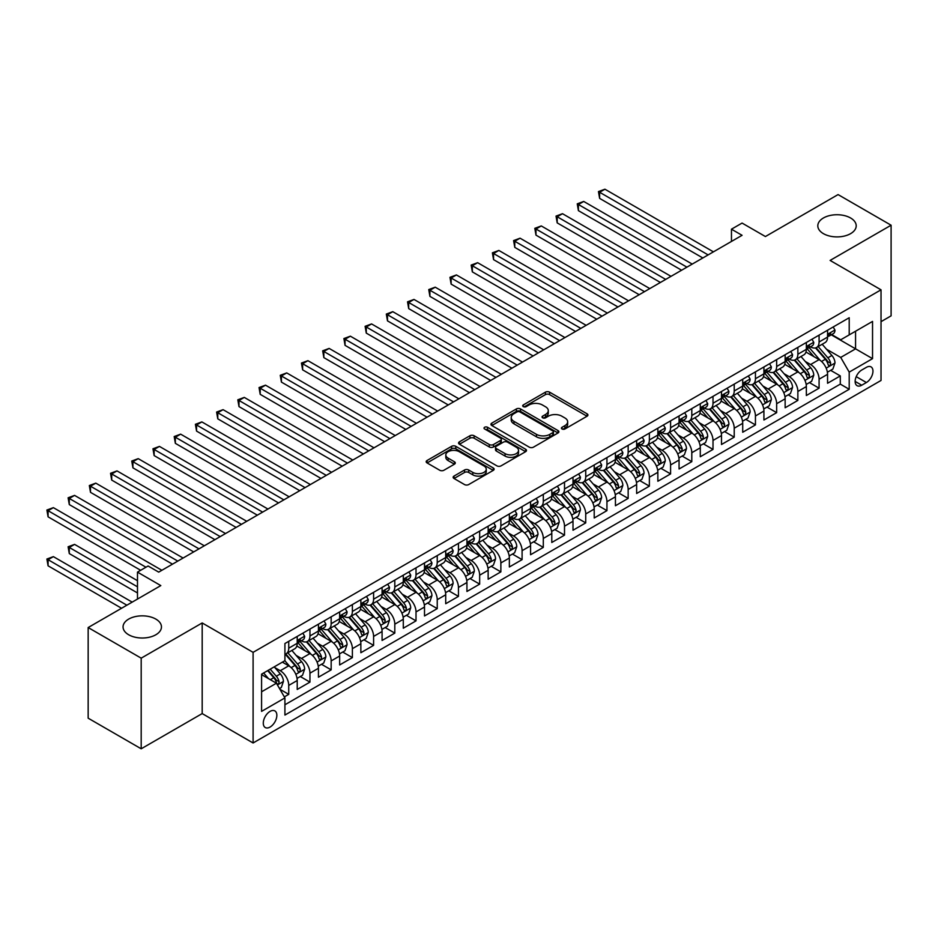 <?xml version="1.0" encoding="UTF-8"?>
<svg xmlns="http://www.w3.org/2000/svg" width="938" height="938" viewBox="0 0 938 938"><rect width="100%" height="100%" fill="white"/><g stroke="black" fill="none" stroke-linecap="round" stroke-linejoin="round"><path stroke-width="1.41" d="M562.026 428.983A2.064 1.196 0 0 0 564.946 428.983L587.071 416.214A2.943 1.7 0 0 0 587.927 415.006A2.943 1.7 0 0 0 587.071 413.81L549.586 392.166A2.943 1.7 0 0 0 545.424 392.166L523.298 404.946A2.064 1.196 0 0 0 522.701 405.779A2.064 1.196 0 0 0 523.298 406.623A2.064 1.196 0 0 0 526.218 406.623L529.079 404.97A9.427 5.44 0 0 1 542.399 404.97L545.529 406.775A9.427 5.44 0 0 1 548.284 410.621A9.427 5.44 0 0 1 545.529 414.467L542.668 416.12A2.064 1.196 0 0 0 542.058 416.964A2.064 1.196 0 0 0 542.668 417.809A2.064 1.196 0 0 0 545.576 417.809L548.437 416.155A9.427 5.44 0 0 1 561.768 416.155L564.887 417.949A9.427 5.44 0 0 1 567.654 421.807A9.427 5.44 0 0 1 564.887 425.653L562.026 427.306A2.064 1.196 0 0 0 561.428 428.138A2.064 1.196 0 0 0 562.026 428.983L562.026 427.306M155.837 619.092A19.206 11.08 0 0 0 134.908 616.688A19.206 11.08 0 0 0 123.054 626.936A19.206 11.08 0 0 0 128.682 634.768A19.206 11.08 0 0 0 149.599 637.172A19.206 11.08 0 0 0 161.453 626.936A19.206 11.08 0 0 0 155.837 619.092M850.578 217.979A19.206 11.08 0 0 0 829.661 215.576A19.206 11.08 0 0 0 817.807 225.824A19.206 11.08 0 0 0 823.423 233.656A19.206 11.08 0 0 0 844.352 236.059A19.206 11.08 0 0 0 856.206 225.824A19.206 11.08 0 0 0 850.578 217.979M270.074 727.056A9.603 5.546 120 0 0 276.335 718.602A9.603 5.546 120 0 0 274.869 710.91A9.603 5.546 120 0 0 270.074 711.379A9.603 5.546 120 0 0 263.801 719.845A9.603 5.546 120 0 0 265.266 727.536A9.603 5.546 120 0 0 270.074 727.056M454.015 476.082A2.943 1.7 0 0 0 453.148 477.278A2.943 1.7 0 0 0 454.015 478.486L464.521 484.559A2.943 1.7 0 0 0 468.695 484.559L493.259 470.372A2.943 1.7 0 0 0 494.127 469.164A2.943 1.7 0 0 0 493.259 467.968L455.786 446.324A2.943 1.7 0 0 0 451.612 446.324L427.048 460.511A2.943 1.7 0 0 0 426.18 461.719A2.943 1.7 0 0 0 427.048 462.915L439.746 470.255A2.943 1.7 0 0 0 443.909 470.255L454.426 464.181A2.943 1.7 0 0 0 455.293 462.973A2.943 1.7 0 0 0 454.426 461.777L448.13 458.143A7.879 4.549 0 0 1 445.82 454.918A7.879 4.549 0 0 1 450.686 450.721A7.879 4.549 0 0 1 459.268 451.706L483.949 465.952A7.879 4.549 0 0 1 486.247 469.164A7.879 4.549 0 0 1 481.393 473.373A7.879 4.549 0 0 1 472.799 472.389L468.695 470.008A2.943 1.7 0 0 0 464.521 470.008L454.015 476.082L454.015 478.486M881.028 321.664L891.1 315.848L891.1 225.214L838.068 194.588L765.408 236.54L742.075 223.068L731.464 229.189L742.075 235.309L158.698 572.121L148.087 566.001L137.487 572.121L137.487 599.065M141.192 658.159L141.192 748.794L202.186 713.584L202.186 622.949L141.192 658.159L88.16 627.545L160.82 585.593L137.487 572.121M202.186 622.949L253.096 652.344L881.028 289.819L881.028 380.453L253.096 742.978L253.096 652.344M891.1 225.214L830.107 260.424L881.028 289.819M529.29 447.168A2.943 1.7 0 0 0 533.452 447.168L558.016 432.981A2.943 1.7 0 0 0 558.884 431.785A2.943 1.7 0 0 0 558.016 430.577L520.543 408.933A2.943 1.7 0 0 0 516.381 408.933L491.805 423.12A2.943 1.7 0 0 0 490.937 424.328A2.943 1.7 0 0 0 491.805 425.524L529.29 447.168M485.438 429.428A2.064 1.196 0 0 1 487.537 429.721L487.537 427.271L525.643 449.267A2.943 1.7 0 0 1 526.499 450.475A2.943 1.7 0 0 1 525.643 451.67L501.068 465.858A2.943 1.7 0 0 1 496.906 465.858L459.421 444.225L459.421 441.821A2.943 1.7 0 0 0 458.565 443.017A2.943 1.7 0 0 0 459.421 444.225M459.421 441.821L469.938 435.748A2.943 1.7 0 0 1 474.1 435.748L489.308 444.518A2.943 1.7 0 0 0 493.47 444.518L500.446 440.497A2.943 1.7 0 0 0 501.302 439.289A2.943 1.7 0 0 0 500.446 438.093L484.618 428.959A2.064 1.196 0 0 1 484.02 428.115A2.064 1.196 0 0 1 485.286 427.013A2.064 1.196 0 0 1 487.537 427.271M141.192 748.794L88.16 718.18L88.16 627.545M284.331 696.899L288.74 694.355L279.934 689.278M274.928 667.645L280.251 670.717A11.995 6.929 60 0 1 288.74 685.42L297.217 680.519L297.217 689.453L309.95 682.114L300.301 676.533M296.138 655.392L301.461 658.476A11.995 6.929 60 0 1 309.95 673.167L318.439 668.266L318.439 677.213L331.161 669.861L321.511 664.292M317.349 643.151L322.684 646.223A11.995 6.929 60 0 1 331.161 660.915L339.65 656.025L339.65 664.96L352.383 657.608L342.722 652.039M338.571 630.899L343.894 633.971A11.995 6.929 60 0 1 352.383 648.674L360.86 643.773L360.86 652.719L373.594 645.367L363.944 639.798M359.782 618.658L365.105 621.73A11.995 6.929 60 0 1 373.594 636.421L382.083 631.532L382.083 640.466L394.804 633.115L385.155 627.545M380.992 606.405L386.315 609.477A11.995 6.929 60 0 1 394.804 624.18L403.293 619.279L403.293 628.214L416.015 620.874L406.365 615.293M402.203 594.153L407.538 597.236A11.995 6.929 60 0 1 416.015 611.928L424.504 607.027L424.504 615.973L437.237 608.621L427.576 603.052M423.425 581.912L428.748 584.984A11.995 6.929 60 0 1 437.237 599.687L445.714 594.786L445.714 603.72L458.448 596.38L448.798 590.799M444.635 569.659L449.959 572.743A11.995 6.929 60 0 1 458.448 587.434L466.936 582.533L466.936 591.479L479.658 584.128L470.008 578.558M465.846 557.418L471.169 560.49A11.995 6.929 60 0 1 479.658 575.182L488.147 570.292L488.147 579.227L500.869 571.875L491.219 566.306M487.057 545.166L492.391 548.238A11.995 6.929 60 0 1 500.869 562.941L509.357 558.04L509.357 566.986L522.091 559.634L512.429 554.065M508.279 532.925L513.602 535.997A11.995 6.929 60 0 1 522.091 550.688L530.568 545.787L530.568 554.733L543.301 547.382L533.652 541.812M529.489 520.672L534.812 523.744A11.995 6.929 60 0 1 543.301 538.447L551.79 533.546L551.79 542.481L564.512 535.141L554.862 529.56M550.7 508.419L556.035 511.503A11.995 6.929 60 0 1 564.512 526.195L573.001 521.294L573.001 530.24L585.734 522.888L576.073 517.319M571.922 496.179L577.245 499.251A11.995 6.929 60 0 1 585.734 513.954L594.211 509.053L594.211 517.987L606.945 510.647L597.295 505.066M593.133 483.926L598.456 487.01A11.995 6.929 60 0 1 606.945 501.701L615.434 496.8L615.434 505.746L628.155 498.395L618.505 492.825M614.343 471.685L619.666 474.757A11.995 6.929 60 0 1 628.155 489.448L636.644 484.559L636.644 493.494L649.366 486.142L639.716 480.573M635.554 459.432L640.889 462.504A11.995 6.929 60 0 1 649.366 477.208L657.855 472.306L657.855 481.253L670.588 473.901L660.927 468.332M656.776 447.192L662.099 450.263A11.995 6.929 60 0 1 670.588 464.955L679.065 460.054L679.065 469L691.798 461.648L682.149 456.079M677.986 434.939L683.31 438.011A11.995 6.929 60 0 1 691.798 452.714L700.287 447.813L700.287 456.747L713.009 449.408L703.359 443.826M699.197 422.686L704.52 425.77A11.995 6.929 60 0 1 713.009 440.461L721.498 435.56L721.498 444.506L734.22 437.155L724.57 431.586M720.407 410.445L725.742 413.517A11.995 6.929 60 0 1 734.22 428.22L742.708 423.319L742.708 432.254L755.442 424.914L745.78 419.333M741.63 398.193L746.953 401.276A11.995 6.929 60 0 1 755.442 415.968L763.919 411.067L763.919 420.013L776.652 412.661L767.003 407.092M762.84 385.952L768.163 389.024A11.995 6.929 60 0 1 776.652 403.715L785.141 398.826L785.141 407.76L797.863 400.409L788.213 394.839M784.051 373.699L789.386 376.771A11.995 6.929 60 0 1 797.863 391.474L806.352 386.573L806.352 395.519L819.085 388.168L819.085 379.222A11.995 6.929 -120 0 0 810.596 364.53L805.273 361.458M809.424 382.598L819.085 388.168M297.217 680.519A11.995 6.929 -120 0 0 288.74 665.816L282.373 662.146M318.439 668.266A11.995 6.929 -120 0 0 309.95 653.575L296.83 646.001M339.65 656.025A11.995 6.929 -120 0 0 331.161 641.322L318.041 633.748M360.86 643.773A11.995 6.929 -120 0 0 352.383 629.081L339.263 621.507M382.083 631.532A11.995 6.929 -120 0 0 373.594 616.829L360.473 609.254M403.293 619.279A11.995 6.929 -120 0 0 394.804 604.576L381.684 597.002M424.504 607.027A11.995 6.929 -120 0 0 416.015 592.335L402.894 584.761M445.714 594.786A11.995 6.929 -120 0 0 437.237 580.083L424.117 572.508M466.936 582.533A11.995 6.929 -120 0 0 458.448 567.842L445.327 560.267M488.147 570.292A11.995 6.929 -120 0 0 479.658 555.589L466.538 548.015M509.357 558.04A11.995 6.929 -120 0 0 500.869 543.348L487.76 535.774M530.568 545.787A11.995 6.929 -120 0 0 522.091 531.096L508.971 523.521M551.79 533.546A11.995 6.929 -120 0 0 543.301 518.843L530.181 511.269M573.001 521.294A11.995 6.929 -120 0 0 564.512 506.602L551.392 499.028M594.211 509.053A11.995 6.929 -120 0 0 585.734 494.349L572.614 486.775M615.434 496.8A11.995 6.929 -120 0 0 606.945 482.109L593.824 474.534M636.644 484.559A11.995 6.929 -120 0 0 628.155 469.856L615.035 462.282M657.855 472.306A11.995 6.929 -120 0 0 649.366 457.615L636.245 450.041M679.065 460.054A11.995 6.929 -120 0 0 670.588 445.362L657.468 437.788M700.287 447.813A11.995 6.929 -120 0 0 691.798 433.11L678.678 425.535M721.498 435.56A11.995 6.929 -120 0 0 713.009 420.869L699.889 413.295M742.708 423.319A11.995 6.929 -120 0 0 734.22 408.616L721.111 401.042M763.919 411.067A11.995 6.929 -120 0 0 755.442 396.375L742.321 388.801M785.141 398.826A11.995 6.929 -120 0 0 776.652 384.123L763.532 376.548M806.352 386.573A11.995 6.929 -120 0 0 797.863 371.882L784.743 364.307M866.384 367.344L861.717 370.041A9.298 5.37 120 0 0 855.644 378.237A9.298 5.37 120 0 0 857.074 385.682A9.298 5.37 120 0 0 861.717 385.225L866.384 382.528A9.298 5.37 120 0 0 872.457 374.332A9.298 5.37 120 0 0 871.039 366.887A9.298 5.37 120 0 0 866.384 367.344M261.585 691.787L276.429 683.216L284.918 697.907L284.918 715.061L849.207 389.27L849.207 372.116L840.718 357.425L826.484 349.206M284.918 697.907L261.585 711.379L261.585 674.152L284.918 660.68L284.918 643.527L849.207 317.736L849.207 334.889L872.539 321.417L872.539 358.644L849.207 372.116M301.356 640.771L301.461 640.83A11.995 6.929 60 0 0 307.465 641.428L315.954 636.527A11.995 6.929 -120 0 0 318.439 631.04L318.439 624.18M322.566 628.519L322.684 628.589A11.995 6.929 60 0 0 328.675 629.175L337.164 624.286A11.995 6.929 -120 0 0 339.65 618.787L339.65 611.928M343.777 616.278L343.894 616.336A11.995 6.929 60 0 0 349.897 616.934L358.375 612.033A11.995 6.929 -120 0 0 360.86 606.546L360.86 599.687M364.999 604.025L365.105 604.095A11.995 6.929 60 0 0 371.108 604.682L379.597 599.781A11.995 6.929 -120 0 0 382.083 594.293L382.083 587.434M386.21 591.784L386.315 591.843A11.995 6.929 60 0 0 392.319 592.441L400.807 587.54A11.995 6.929 -120 0 0 403.293 582.041L403.293 575.182M407.42 579.532L407.538 579.59A11.995 6.929 60 0 0 413.529 580.188L422.018 575.287A11.995 6.929 -120 0 0 424.504 569.8L424.504 562.941M428.631 567.279L428.748 567.349A11.995 6.929 60 0 0 434.751 567.947L443.228 563.046A11.995 6.929 -120 0 0 445.714 557.547L445.714 550.688M449.853 555.038L449.959 555.097A11.995 6.929 60 0 0 455.962 555.695L464.451 550.794A11.995 6.929 -120 0 0 466.936 545.306L466.936 538.447M471.064 542.785L471.169 542.856A11.995 6.929 60 0 0 477.172 543.442L485.661 538.553A11.995 6.929 -120 0 0 488.147 533.054L488.147 526.195M492.274 530.545L492.391 530.603A11.995 6.929 60 0 0 498.383 531.201L506.872 526.3A11.995 6.929 -120 0 0 509.357 520.813L509.357 513.954M513.496 518.292L513.602 518.362A11.995 6.929 60 0 0 519.605 518.949L528.082 514.047A11.995 6.929 -120 0 0 530.568 508.56L530.568 501.701M534.707 506.051L534.812 506.11A11.995 6.929 60 0 0 540.816 506.708L549.305 501.807A11.995 6.929 -120 0 0 551.79 496.308L551.79 489.448M555.917 493.798L556.035 493.857A11.995 6.929 60 0 0 562.026 494.455L570.515 489.554A11.995 6.929 -120 0 0 573.001 484.067L573.001 477.208M577.128 481.546L577.245 481.616A11.995 6.929 60 0 0 583.248 482.214L591.726 477.313A11.995 6.929 -120 0 0 594.211 471.814L594.211 464.955M598.35 469.305L598.456 469.363A11.995 6.929 60 0 0 604.459 469.961L612.948 465.06A11.995 6.929 -120 0 0 615.434 459.573L615.434 452.714M619.561 457.052L619.666 457.123A11.995 6.929 60 0 0 625.669 457.709L634.158 452.82A11.995 6.929 -120 0 0 636.644 447.32L636.644 440.461M640.771 444.811L640.889 444.87A11.995 6.929 60 0 0 646.88 445.468L655.369 440.567A11.995 6.929 -120 0 0 657.855 435.068L657.855 428.22M661.982 432.559L662.099 432.629A11.995 6.929 60 0 0 668.102 433.215L676.579 428.314A11.995 6.929 -120 0 0 679.065 422.827L679.065 415.968M683.204 420.318L683.31 420.376A11.995 6.929 60 0 0 689.313 420.974L697.802 416.073A11.995 6.929 -120 0 0 700.287 410.574L700.287 403.715M704.415 408.065L704.52 408.124A11.995 6.929 60 0 0 710.523 408.722L719.012 403.821A11.995 6.929 -120 0 0 721.498 398.333L721.498 391.474M725.625 395.813L725.742 395.883A11.995 6.929 60 0 0 731.734 396.481L740.223 391.58A11.995 6.929 -120 0 0 742.708 386.081L742.708 379.222M746.847 383.572L746.953 383.63A11.995 6.929 60 0 0 752.956 384.228L761.433 379.327A11.995 6.929 -120 0 0 763.919 373.84L763.919 366.981M768.058 371.319L768.163 371.389A11.995 6.929 60 0 0 774.167 371.976L782.655 367.086A11.995 6.929 -120 0 0 785.141 361.587L785.141 354.728M789.268 359.078L789.386 359.137A11.995 6.929 60 0 0 795.377 359.735L803.866 354.834A11.995 6.929 -120 0 0 806.352 349.335L806.352 342.476M284.918 704.766L840.296 384.123L840.296 375.915L827.562 383.267L827.562 374.321A11.995 6.929 -120 0 0 819.085 359.629L805.965 352.055M810.479 346.826L810.596 346.896A11.995 6.929 -120 0 0 816.599 347.482A11.995 6.929 -120 0 0 819.085 341.995L819.085 335.136M816.599 347.482L825.077 342.581A11.995 6.929 -120 0 0 827.562 337.094L827.562 330.235M288.74 641.322L288.74 648.181A11.995 6.929 60 0 1 286.254 653.68A11.995 6.929 60 0 1 284.918 654.161M286.254 653.68L294.731 648.779A11.995 6.929 -120 0 0 297.217 643.28L297.217 636.421M309.95 629.081L309.95 635.941A11.995 6.929 60 0 1 307.465 641.428M331.161 616.829L331.161 623.688A11.995 6.929 60 0 1 328.675 629.175M352.383 604.576L352.383 611.435A11.995 6.929 60 0 1 349.897 616.934M373.594 592.335L373.594 599.194A11.995 6.929 60 0 1 371.108 604.682M394.804 580.083L394.804 586.942A11.995 6.929 60 0 1 392.319 592.441M416.015 567.842L416.015 574.701A11.995 6.929 60 0 1 413.529 580.188M437.237 555.589L437.237 562.448A11.995 6.929 60 0 1 434.751 567.947M458.448 543.348L458.448 550.196A11.995 6.929 60 0 1 455.962 555.695M479.658 531.096L479.658 537.955A11.995 6.929 60 0 1 477.172 543.442M500.869 518.843L500.869 525.702A11.995 6.929 60 0 1 498.383 531.201M522.091 506.602L522.091 513.461A11.995 6.929 60 0 1 519.605 518.949M543.301 494.349L543.301 501.209A11.995 6.929 60 0 1 540.816 506.708M564.512 482.109L564.512 488.968A11.995 6.929 60 0 1 562.026 494.455M585.734 469.856L585.734 476.715A11.995 6.929 60 0 1 583.248 482.214M606.945 457.603L606.945 464.462A11.995 6.929 60 0 1 604.459 469.961M628.155 445.362L628.155 452.222A11.995 6.929 60 0 1 625.669 457.709M649.366 433.11L649.366 439.969A11.995 6.929 60 0 1 646.88 445.468M670.588 420.869L670.588 427.728A11.995 6.929 60 0 1 668.102 433.215M691.798 408.616L691.798 415.475A11.995 6.929 60 0 1 689.313 420.974M713.009 396.375L713.009 403.234A11.995 6.929 60 0 1 710.523 408.722M734.22 384.123L734.22 390.982A11.995 6.929 60 0 1 731.734 396.481M755.442 371.87L755.442 378.729A11.995 6.929 60 0 1 752.956 384.228M776.652 359.629L776.652 366.488A11.995 6.929 60 0 1 774.167 371.976M797.863 347.377L797.863 354.236A11.995 6.929 60 0 1 795.377 359.735M797.863 391.474L797.863 400.409M776.652 403.715L776.652 412.661M755.442 415.968L755.442 424.914M734.22 428.22L734.22 437.155M713.009 440.461L713.009 449.408M691.798 452.714L691.798 461.648M670.588 464.955L670.588 473.901M649.366 477.208L649.366 486.142M628.155 489.448L628.155 498.395M606.945 501.701L606.945 510.647M585.734 513.954L585.734 522.888M564.512 526.195L564.512 535.141M543.301 538.447L543.301 547.382M522.091 550.688L522.091 559.634M500.869 562.941L500.869 571.875M479.658 575.182L479.658 584.128M458.448 587.434L458.448 596.38M437.237 599.687L437.237 608.621M416.015 611.928L416.015 620.874M394.804 624.18L394.804 633.115M373.594 636.421L373.594 645.367M352.383 648.674L352.383 657.608M331.161 660.915L331.161 669.861M309.95 673.167L309.95 682.114M288.74 685.42L288.74 694.355M276.429 683.216L261.585 674.633M840.718 357.425L855.562 348.854L855.562 331.22L872.539 321.417M831.267 334.819L872.539 358.644M831.701 334.585L840.718 339.791L849.207 334.889M202.186 713.584L253.096 742.978M731.464 229.189L731.464 241.441M830.646 370.346L840.296 375.915M840.296 384.123L849.207 389.27M562.847 429.276L564.887 428.103A9.427 5.44 0 0 0 567.654 424.246L567.654 421.807M548.284 410.621L548.284 413.072A9.427 5.44 0 0 1 545.529 416.918L543.489 418.09M587.024 416.238L549.586 394.617A2.943 1.7 0 0 0 545.424 394.617L524.119 406.916M558.016 430.577L558.016 432.981L520.543 411.383A2.943 1.7 0 0 0 516.381 411.383L491.84 425.547M552.81 432.617A2.064 1.196 0 0 0 553.42 431.785A2.064 1.196 0 0 0 552.81 430.941L519.91 411.946A2.064 1.196 0 0 0 517.002 411.946L513.977 413.681A9.427 5.44 0 0 0 511.222 417.539A9.427 5.44 0 0 0 513.977 421.385L536.466 434.364A9.427 5.44 0 0 0 549.797 434.364L552.81 432.617L552.81 435.068A2.064 1.196 0 0 0 553.42 434.235L553.42 431.785M511.222 417.539L511.222 419.99A9.427 5.44 0 0 0 513.977 423.835L513.977 421.385M552.81 435.068L549.797 436.815A9.427 5.44 0 0 1 536.466 436.815L513.977 423.835M459.468 444.249L469.938 438.198L469.938 435.748M501.302 439.289L501.302 441.739A2.943 1.7 0 0 1 500.446 442.947L493.47 446.969A2.943 1.7 0 0 1 489.308 446.969L474.1 438.198A2.943 1.7 0 0 0 469.938 438.198M487.537 429.721L525.597 451.694M505.078 453.629A7.879 4.549 0 0 0 513.661 454.613A7.879 4.549 0 0 0 518.526 450.416A7.879 4.549 0 0 0 516.217 447.203L507.528 442.173A2.943 1.7 0 0 0 503.366 442.173L496.39 446.207A2.943 1.7 0 0 0 495.522 447.414A2.943 1.7 0 0 0 496.39 448.61L505.078 453.629L505.078 456.079A7.879 4.549 0 0 0 513.661 457.064A7.879 4.549 0 0 0 518.526 452.866L518.526 450.416M495.522 447.414L495.522 449.853A2.943 1.7 0 0 0 496.39 451.061L496.39 448.61M505.078 456.079L496.39 451.061M486.247 469.164L486.247 471.615A7.879 4.549 0 0 1 481.393 475.824A7.879 4.549 0 0 1 472.799 474.839L468.695 472.459A2.943 1.7 0 0 0 464.521 472.459L454.051 478.509M445.82 454.918L445.82 457.369A7.879 4.549 0 0 0 448.13 460.593L448.13 458.143M454.426 461.777L454.426 464.181L448.13 460.593M493.224 470.395L455.786 448.774A2.943 1.7 0 0 0 451.612 448.774L427.083 462.938M827.386 372.222L832.874 369.056L834.984 362.936A7.95 4.584 -120 0 0 831.889 355.467L822.204 344.246M820.258 360.403L809.177 347.576M813.95 356.675L807.524 349.229A19.053 10.998 -120 0 0 806.938 348.561M599.628 247.374L660.399 282.467L557.195 222.881L557.195 216.76L562.495 213.7L671.01 276.347M815.509 347.916L825.311 359.266A7.95 4.584 60 0 1 828.148 364.741C829.344 366.348 830.2 365.855 830.693 363.276A7.95 4.584 -120 0 0 827.867 357.8L818.171 346.579M816.095 347.728L826.624 359.922A4.045 2.333 60 0 1 827.644 361.517L830.693 363.276M828.148 364.741L828.735 365.691M833.19 326.987L834.984 330.106A7.95 4.584 60 0 1 833.343 333.623L829.309 335.956A7.95 4.584 -120 0 0 830.693 334.127L830.529 333.424M708.131 254.913L599.628 192.267L604.928 189.206L713.431 251.853M827.832 336.332L827.867 336.332A7.95 4.584 -120 0 0 829.309 335.956M829.673 333.529L830.693 334.127C830.2 332.931 829.344 333.412 828.148 335.593A7.95 4.584 60 0 1 827.562 336.73M702.832 257.973L599.628 198.387L599.628 192.267L598.456 191.587L604.928 189.206M599.628 198.387L598.456 191.587M806.176 384.474L811.651 381.309L813.774 375.188A7.95 4.584 -120 0 0 810.678 367.719L800.982 356.499M799.047 372.656L787.967 359.829M792.739 368.915L786.314 361.47A19.053 10.998 -120 0 0 785.716 360.813M578.406 259.627L639.188 294.72L535.985 235.133L535.985 229.013L541.285 225.941L649.8 288.587M794.298 360.169L804.101 371.518A7.95 4.584 60 0 1 806.938 376.994C808.134 378.589 808.978 378.096 809.482 375.517A7.95 4.584 -120 0 0 806.645 370.041L796.96 358.82M794.873 359.981L805.414 372.175A4.045 2.333 60 0 1 806.434 373.758L809.482 375.517M806.938 376.994L807.512 377.932M784.954 396.715L790.441 393.55L792.563 387.429A7.95 4.584 -120 0 0 789.468 379.96L779.771 368.74M777.837 384.897L766.756 372.069M771.528 381.168L765.103 373.723A19.053 10.998 -120 0 0 764.505 373.054M557.195 271.879L617.978 306.961L514.774 247.374L514.774 241.254L520.074 238.193L628.577 300.84M773.088 372.409L782.89 383.759A7.95 4.584 60 0 1 785.727 389.235C786.923 390.841 787.768 390.349 788.272 387.769A7.95 4.584 -120 0 0 785.434 382.294L775.738 371.073M773.662 372.222L784.191 384.428A4.045 2.333 60 0 1 785.212 386.01L788.272 387.769M785.727 389.235L786.302 390.185M763.743 408.968L769.23 405.802L771.353 399.682A7.95 4.584 -120 0 0 768.257 392.213L758.561 380.992M756.614 397.149L745.534 384.322M750.318 393.409L743.881 385.964A19.053 10.998 -120 0 0 743.295 385.307M535.985 284.12L596.756 319.213L493.552 259.627L493.552 253.506L498.864 250.446L607.367 313.093M751.877 384.662L761.679 396.012A7.95 4.584 60 0 1 764.505 401.487C765.701 403.082 766.557 402.601 767.061 400.022A7.95 4.584 -120 0 0 764.224 394.535L754.527 383.314M752.452 384.474L762.981 396.668A4.045 2.333 60 0 1 764.001 398.251L767.061 400.022M764.505 401.487L765.091 402.425M742.533 421.221L748.008 418.055L750.13 411.923A7.95 4.584 -120 0 0 747.035 404.466L737.35 393.245M735.404 409.39L724.324 396.575M729.096 405.662L722.67 398.216A19.053 10.998 -120 0 0 722.084 397.548M514.774 296.373L575.545 331.454L472.342 271.879L472.342 265.747L477.641 262.687L586.156 325.334M730.655 396.903L740.457 408.253A7.95 4.584 60 0 1 743.295 413.74C744.491 415.335 745.335 414.842 745.839 412.263A7.95 4.584 -120 0 0 743.013 406.787L733.317 395.566M731.23 396.727L741.77 408.921A4.045 2.333 60 0 1 742.79 410.504L745.839 412.263M743.295 413.74L743.869 414.678M811.968 339.239L813.774 342.358A7.95 4.584 60 0 1 812.132 345.876L808.099 348.197A7.95 4.584 -120 0 0 809.482 346.368L809.318 345.665M686.921 267.154L578.406 204.507L583.717 201.447L692.221 264.094M806.621 348.573L806.645 348.573A7.95 4.584 -120 0 0 808.099 348.197M808.462 345.782L809.482 346.368C808.978 345.172 808.134 345.665 806.938 347.846A7.95 4.584 60 0 1 806.352 348.971M681.609 270.226L578.406 210.64L578.406 204.507L577.245 203.839L583.717 201.447M578.406 210.64L577.245 203.839M790.757 351.48L792.563 354.611A7.95 4.584 60 0 1 790.91 358.128L786.888 360.45A7.95 4.584 -120 0 0 788.272 358.621L788.108 357.917M665.699 279.407L556.035 216.092L562.495 213.7M785.399 360.825L785.434 360.825A7.95 4.584 -120 0 0 786.888 360.45M787.24 358.023L788.272 358.621C787.768 357.425 786.923 357.917 785.727 360.086A7.95 4.584 60 0 1 785.141 361.224M557.195 222.881L556.035 216.092M769.547 363.733L771.353 366.852A7.95 4.584 60 0 1 769.699 370.369L765.666 372.703A7.95 4.584 -120 0 0 767.061 370.862L766.885 370.158M644.488 291.659L534.812 228.333L541.285 225.941M764.189 373.066L764.224 373.066A7.95 4.584 -120 0 0 765.666 372.703M766.029 370.276L767.061 370.862C766.557 369.666 765.713 370.158 764.505 372.339A7.95 4.584 60 0 1 763.919 373.465M535.985 235.133L534.812 228.333M748.336 375.974L750.13 379.104A7.95 4.584 60 0 1 748.489 382.622L744.455 384.943A7.95 4.584 -120 0 0 745.839 383.114L745.675 382.411M623.278 303.9L513.602 240.585L520.074 238.193M742.978 385.319L743.013 385.319A7.95 4.584 -120 0 0 744.455 384.943M744.819 382.516L745.839 383.114C745.347 381.918 744.491 382.411 743.295 384.58A7.95 4.584 60 0 1 742.708 385.717M514.774 247.374L513.602 240.585M721.322 433.462L726.798 430.296L728.92 424.175A7.95 4.584 -120 0 0 725.824 416.707L716.128 405.486M714.193 421.643L703.113 408.816M707.885 417.902L701.46 410.469A19.053 10.998 -120 0 0 700.862 409.8M493.552 308.614L554.335 343.707L451.131 284.12L451.131 278L456.431 274.94L564.934 337.586M709.445 409.156L719.247 420.505A7.95 4.584 60 0 1 722.084 425.981C723.28 427.576 724.124 427.095 724.628 424.515A7.95 4.584 -120 0 0 721.791 419.04L712.106 407.819M710.019 408.968L720.56 421.162A4.045 2.333 60 0 1 721.58 422.745L724.628 424.515M722.084 425.981L722.659 426.919M727.114 388.226L728.92 391.345A7.95 4.584 60 0 1 727.278 394.863L723.245 397.196A7.95 4.584 -120 0 0 724.628 395.367L724.464 394.652M602.067 316.153L492.391 252.826L498.864 250.446M721.768 397.571L721.791 397.571A7.95 4.584 -120 0 0 723.245 397.196M723.597 394.769L724.628 395.367C724.124 394.159 723.28 394.652 722.084 396.833A7.95 4.584 60 0 1 721.498 397.958M493.552 259.627L492.391 252.826M700.1 445.714L705.587 442.548L707.709 436.416A7.95 4.584 -120 0 0 704.614 428.959L694.917 417.738M692.971 433.895L681.903 421.068M686.675 430.155L680.238 422.71A19.053 10.998 -120 0 0 679.651 422.053M472.342 320.866L533.112 355.959L429.909 296.373L429.909 290.241L435.22 287.18L543.723 349.827M688.234 421.397L698.036 432.758A7.95 4.584 60 0 1 700.874 438.234C702.058 439.828 702.914 439.336 703.418 436.756A7.95 4.584 -120 0 0 700.58 431.281L690.884 420.06M688.809 421.221L699.338 433.415A4.045 2.333 60 0 1 700.358 434.998L703.418 436.756M700.874 438.234L701.448 439.172M705.904 400.479L707.709 403.598A7.95 4.584 60 0 1 706.056 407.115L702.034 409.437A7.95 4.584 -120 0 0 703.418 407.608L703.242 406.904M580.845 328.394L471.169 265.079L477.641 262.687M700.545 409.812L700.58 409.812A7.95 4.584 -120 0 0 702.034 409.437M702.386 407.022L703.418 407.608C702.914 406.412 702.07 406.904 700.874 409.085A7.95 4.584 60 0 1 700.287 410.211M472.342 271.879L471.169 265.079M678.889 457.955L684.377 454.789L686.487 448.669A7.95 4.584 -120 0 0 683.392 441.2L673.707 429.979M671.76 446.136L660.68 433.309M665.464 442.408L659.027 434.962A19.053 10.998 -120 0 0 658.441 434.294M451.131 333.107L511.902 368.2L408.698 308.614L408.698 302.493L413.998 299.433L522.513 362.08M667.012 433.649L676.826 444.999A7.95 4.584 60 0 1 679.651 450.475C680.847 452.081 681.703 451.588 682.196 449.009A7.95 4.584 -120 0 0 679.37 443.533L669.673 432.312M667.598 433.462L678.127 445.656A4.045 2.333 60 0 1 679.147 447.25L682.196 449.009M679.651 450.475L680.238 451.424M684.693 412.72L686.487 415.839A7.95 4.584 60 0 1 684.846 419.356L680.812 421.69A7.95 4.584 -120 0 0 682.196 419.861L682.032 419.157M559.634 340.646L449.959 277.32L456.431 274.94M679.335 422.065L679.37 422.065A7.95 4.584 -120 0 0 680.812 421.69M681.176 419.263L682.196 419.861C681.703 418.665 680.847 419.145 679.651 421.326A7.95 4.584 60 0 1 679.065 422.463M451.131 284.12L449.959 277.32M657.679 470.208L663.154 467.042L665.277 460.921A7.95 4.584 -120 0 0 662.181 453.453L652.496 442.232M650.55 458.389L639.47 445.562M644.242 454.649L637.817 447.203A19.053 10.998 -120 0 0 637.23 446.547M429.909 345.36L490.691 380.453L387.488 320.866L387.488 314.746L392.788 311.674L501.302 374.321M645.801 445.902L655.603 457.252A7.95 4.584 60 0 1 658.441 462.727C659.637 464.322 660.481 463.829 660.985 461.25A7.95 4.584 -120 0 0 658.148 455.774L648.463 444.553M646.376 445.714L656.917 457.908A4.045 2.333 60 0 1 657.937 459.491L660.985 461.25M658.441 462.727L659.015 463.665M663.471 424.973L665.277 428.091A7.95 4.584 60 0 1 663.635 431.609L659.602 433.942A7.95 4.584 -120 0 0 660.985 432.101L660.821 431.398M538.424 352.887L428.748 289.572L435.22 287.18M658.124 434.306L658.148 434.306A7.95 4.584 -120 0 0 659.602 433.942M659.965 431.515L660.985 432.101C660.493 430.905 659.637 431.398 658.441 433.579A7.95 4.584 60 0 1 657.855 434.704M429.909 296.373L428.748 289.572M636.468 482.449L641.944 479.283L644.066 473.162A7.95 4.584 -120 0 0 640.971 465.694L631.274 454.473M629.339 470.63L618.259 457.803M623.031 466.901L616.606 459.456A19.053 10.998 -120 0 0 616.008 458.788M408.698 357.613L469.481 392.694L366.277 333.107L366.277 326.987L371.577 323.927L480.08 386.573M624.591 458.143L634.393 469.492A7.95 4.584 60 0 1 637.23 474.968C638.426 476.574 639.27 476.082 639.775 473.502A7.95 4.584 -120 0 0 636.937 468.027L627.241 456.806M625.165 457.955L635.706 470.161A4.045 2.333 60 0 1 636.726 471.744L639.775 473.502M637.23 474.968L637.805 475.918M642.26 437.214L644.066 440.344A7.95 4.584 60 0 1 642.424 443.862L638.391 446.183A7.95 4.584 -120 0 0 639.775 444.354L639.61 443.651M517.213 365.14L407.538 301.825L413.998 299.433M636.902 446.558L636.937 446.558A7.95 4.584 -120 0 0 638.391 446.183M638.743 443.756L639.775 444.354C639.27 443.158 638.426 443.651 637.23 445.82A7.95 4.584 60 0 1 636.644 446.957M408.698 308.614L407.538 301.825M615.246 494.701L620.733 491.535L622.855 485.415A7.95 4.584 -120 0 0 619.76 477.946L610.063 466.725M608.117 482.882L597.049 470.055M601.821 479.142L595.384 471.697A19.053 10.998 -120 0 0 594.798 471.04M387.488 369.853L448.258 404.946L345.055 345.36L345.055 339.239L350.366 336.179L458.87 398.826M603.38 470.395L613.182 481.745A7.95 4.584 60 0 1 616.02 487.221C617.204 488.815 618.06 488.335 618.564 485.755A7.95 4.584 -120 0 0 615.727 480.279L606.03 469.047M603.955 470.208L614.484 482.402A4.045 2.333 60 0 1 615.504 483.985L618.564 485.755M616.02 487.221L616.594 488.159M621.05 449.466L622.855 452.585A7.95 4.584 60 0 1 621.202 456.103L617.181 458.436A7.95 4.584 -120 0 0 618.564 456.595L618.388 455.891M495.991 377.393L386.315 314.066L392.788 311.674M615.691 458.799L615.727 458.799A7.95 4.584 -120 0 0 617.181 458.436M617.532 456.009L618.564 456.595C618.06 455.399 617.216 455.891 616.02 458.072A7.95 4.584 60 0 1 615.434 459.198M387.488 320.866L386.315 314.066M594.035 506.954L599.523 503.788L601.633 497.656A7.95 4.584 -120 0 0 598.538 490.199L588.853 478.978M586.907 495.123L575.826 482.308M580.599 491.395L574.173 483.949A19.053 10.998 -120 0 0 573.587 483.281M366.277 382.106L427.048 417.187L323.845 357.613L323.845 351.48L329.144 348.42L437.659 411.067M582.158 482.636L591.96 493.986A7.95 4.584 60 0 1 594.798 499.473C595.993 501.068 596.849 500.575 597.342 497.996A7.95 4.584 -120 0 0 594.516 492.52L584.82 481.3M582.744 482.46L593.273 494.654A4.045 2.333 60 0 1 594.293 496.237L597.342 497.996M594.798 499.473L595.384 500.411M599.839 461.707L601.633 464.838A7.95 4.584 60 0 1 599.992 468.355L595.958 470.677A7.95 4.584 -120 0 0 597.342 468.848L597.178 468.144M474.78 389.633L365.105 326.318L371.577 323.927M594.481 471.052L594.516 471.052A7.95 4.584 -120 0 0 595.958 470.677M596.322 468.261L597.342 468.848C596.849 467.652 595.993 468.144 594.798 470.313A7.95 4.584 60 0 1 594.211 471.451M366.277 333.107L365.105 326.318M572.825 519.195L578.3 516.029L580.423 509.909A7.95 4.584 -120 0 0 577.327 502.44L567.631 491.219M565.696 507.376L554.616 494.549M559.388 503.636L552.963 496.202A19.053 10.998 -120 0 0 552.365 495.534M345.055 394.347L405.837 429.44L302.634 369.853L302.634 363.733L307.934 360.673L416.449 423.319M560.947 494.889L570.75 506.239A7.95 4.584 60 0 1 573.587 511.714C574.783 513.309 575.627 512.828 576.131 510.249A7.95 4.584 -120 0 0 573.294 504.773L563.609 493.552M561.522 494.701L572.063 506.895A4.045 2.333 60 0 1 573.083 508.478L576.131 510.249M573.587 511.714L574.162 512.652M578.617 473.96L580.423 477.079A7.95 4.584 60 0 1 578.781 480.596L574.748 482.929A7.95 4.584 -120 0 0 576.131 481.1L575.967 480.385M453.57 401.886L343.894 338.559L350.366 336.179M573.27 483.305L573.294 483.305A7.95 4.584 -120 0 0 574.748 482.929M575.111 480.502L576.131 481.1C575.627 479.893 574.783 480.385 573.587 482.566A7.95 4.584 60 0 1 573.001 483.691M345.055 345.36L343.894 338.559M551.603 531.447L557.09 528.282L559.212 522.149A7.95 4.584 -120 0 0 556.117 514.692L546.42 503.471M544.486 519.629L533.405 506.801M538.178 515.888L531.752 508.443A19.053 10.998 -120 0 0 531.154 507.786M323.845 406.6L384.627 441.692L281.423 382.106L281.423 375.974L286.723 372.914L395.226 435.56M539.737 507.141L549.539 518.491A7.95 4.584 60 0 1 552.376 523.967C553.572 525.561 554.417 525.069 554.921 522.489A7.95 4.584 -120 0 0 552.083 517.014L542.387 505.793M540.311 506.954L550.841 519.148A4.045 2.333 60 0 1 551.861 520.731L554.921 522.489M552.376 523.967L552.951 524.905M557.407 486.212L559.212 489.331A7.95 4.584 60 0 1 557.559 492.849L553.537 495.17A7.95 4.584 -120 0 0 554.921 493.341L554.757 492.638M432.348 414.127L322.684 350.812L329.144 348.42M552.048 495.545L552.083 495.545A7.95 4.584 -120 0 0 553.537 495.17M553.889 492.755L554.921 493.341C554.417 492.145 553.572 492.638 552.376 494.818A7.95 4.584 60 0 1 551.79 495.944M323.845 357.613L322.684 350.812M530.392 543.688L535.879 540.523L538.002 534.402A7.95 4.584 -120 0 0 534.906 526.933L525.21 515.712M523.263 531.869L512.183 519.042M516.967 528.141L510.53 520.696A19.053 10.998 -120 0 0 509.944 520.027M302.634 418.84L363.405 453.933L260.201 394.347L260.201 388.226L265.513 385.166L374.016 447.813M518.526 519.382L528.329 530.732A7.95 4.584 60 0 1 531.154 536.208C532.35 537.814 533.206 537.322 533.71 534.742A7.95 4.584 -120 0 0 530.873 529.267L521.176 518.046M519.101 519.195L529.63 531.389A4.045 2.333 60 0 1 530.65 532.983L533.71 534.742M531.154 536.208L531.74 537.157M536.196 498.453L538.002 501.572A7.95 4.584 60 0 1 536.348 505.09L532.315 507.423A7.95 4.584 -120 0 0 533.71 505.594L533.534 504.89M411.137 426.38L301.461 363.053L307.934 360.673M530.838 507.798L530.873 507.798A7.95 4.584 -120 0 0 532.315 507.423M532.678 504.996L533.71 505.594C533.206 504.398 532.362 504.879 531.154 507.059A7.95 4.584 60 0 1 530.568 508.197M302.634 369.853L301.461 363.053M509.182 555.941L514.657 552.775L516.779 546.655A7.95 4.584 -120 0 0 513.684 539.186L503.999 527.965M502.053 544.122L490.973 531.295M495.745 540.382L489.319 532.936A19.053 10.998 -120 0 0 488.733 532.28M281.423 431.093L342.194 466.186L238.991 406.6L238.991 400.479L244.29 397.407L352.805 460.054M497.304 531.635L507.106 542.985A7.95 4.584 60 0 1 509.944 548.46C511.14 550.055 511.984 549.562 512.488 546.983A7.95 4.584 -120 0 0 509.662 541.507L499.966 530.287M497.879 531.447L508.419 543.641A4.045 2.333 60 0 1 509.44 545.224L512.488 546.983M509.944 548.46L510.518 549.398M514.985 510.706L516.779 513.825A7.95 4.584 60 0 1 515.138 517.342L511.104 519.675A7.95 4.584 -120 0 0 512.488 517.835L512.324 517.131M389.927 438.621L280.251 375.306L286.723 372.914M509.627 520.039L509.662 520.039A7.95 4.584 -120 0 0 511.104 519.675M511.468 517.248L512.488 517.835C511.996 516.639 511.14 517.131 509.944 519.312A7.95 4.584 60 0 1 509.357 520.438M281.423 382.106L280.251 375.306M487.971 568.182L493.447 565.016L495.569 558.896A7.95 4.584 -120 0 0 492.473 551.427L482.777 540.206M480.842 556.363L469.762 543.536M474.534 552.634L468.109 545.189A19.053 10.998 -120 0 0 467.511 544.521M260.201 443.346L320.984 478.427L217.78 418.84L217.78 412.72L223.08 409.66L331.583 472.306M476.094 543.876L485.896 555.226A7.95 4.584 60 0 1 488.733 560.701C489.929 562.308 490.773 561.815 491.278 559.236A7.95 4.584 -120 0 0 488.44 553.76L478.755 542.539M476.668 543.688L487.209 555.894A4.045 2.333 60 0 1 488.229 557.477L491.278 559.236M488.733 560.701L489.308 561.651M493.763 522.947L495.569 526.077A7.95 4.584 60 0 1 493.927 529.595L489.894 531.916A7.95 4.584 -120 0 0 491.278 530.087L491.113 529.384M368.716 450.873L259.04 387.558L265.513 385.166M488.417 532.292L488.44 532.292A7.95 4.584 -120 0 0 489.894 531.916M490.246 529.489L491.278 530.087C490.773 528.891 489.929 529.384 488.733 531.553A7.95 4.584 60 0 1 488.147 532.69M260.201 394.347L259.04 387.558M466.749 580.434L472.236 577.269L474.358 571.148A7.95 4.584 -120 0 0 471.263 563.679L461.566 552.459M459.62 568.616L448.552 555.788M453.324 564.875L446.887 557.43A19.053 10.998 -120 0 0 446.3 556.773M238.991 455.587L299.761 490.68L196.558 431.093L196.558 424.973L201.869 421.912L310.372 484.559M454.883 556.128L464.685 567.478A7.95 4.584 60 0 1 467.523 572.954C468.707 574.548 469.563 574.068 470.067 571.488A7.95 4.584 -120 0 0 467.23 566.013L457.533 554.78M455.458 555.941L465.987 568.135A4.045 2.333 60 0 1 467.007 569.718L470.067 571.488M467.523 572.954L468.097 573.892M472.553 535.199L474.358 538.318A7.95 4.584 60 0 1 472.705 541.836L468.683 544.169A7.95 4.584 -120 0 0 470.067 542.328L469.891 541.625M347.494 463.126L237.818 399.799L244.29 397.407M467.194 544.532L467.23 544.532A7.95 4.584 -120 0 0 468.683 544.169M469.035 541.742L470.067 542.328C469.563 541.132 468.719 541.625 467.523 543.806A7.95 4.584 60 0 1 466.936 544.931M238.991 406.6L237.818 399.799M445.538 592.687L451.026 589.521L453.136 583.389A7.95 4.584 -120 0 0 450.041 575.932L440.356 564.711M438.409 580.856L427.329 568.041M432.113 577.128L425.676 569.683A19.053 10.998 -120 0 0 425.09 569.014M217.78 467.839L278.551 502.92L175.347 443.346L175.347 437.214L180.647 434.153L289.162 496.8M433.661 568.369L443.475 579.719A7.95 4.584 60 0 1 446.3 585.206C447.496 586.801 448.352 586.309 448.845 583.729A7.95 4.584 -120 0 0 446.019 578.254L436.322 567.033M434.247 568.194L444.776 580.388A4.045 2.333 60 0 1 445.796 581.97L448.845 583.729M446.3 585.206L446.887 586.144M451.342 547.44L453.136 550.571A7.95 4.584 60 0 1 451.495 554.088L447.461 556.41A7.95 4.584 -120 0 0 448.845 554.581L448.681 553.877M326.283 475.367L216.608 412.052L223.08 409.66M445.984 556.785L446.019 556.785A7.95 4.584 -120 0 0 447.461 556.41M447.825 553.995L448.845 554.581C448.352 553.385 447.496 553.877 446.3 556.046A7.95 4.584 60 0 1 445.714 557.184M217.78 418.84L216.608 412.052M424.328 604.928L429.803 601.762L431.926 595.642A7.95 4.584 -120 0 0 428.83 588.173L419.145 576.952M417.199 593.109L406.119 580.282M410.891 589.369L404.466 581.935A19.053 10.998 -120 0 0 403.879 581.267M196.558 480.08L257.34 515.173L154.137 455.587L154.137 449.466L159.437 446.406L267.951 509.053M412.45 580.622L422.252 591.972A7.95 4.584 60 0 1 425.09 597.447C426.286 599.042 427.13 598.561 427.634 595.982A7.95 4.584 -120 0 0 424.797 590.506L415.112 579.285M413.025 580.434L423.566 592.628A4.045 2.333 60 0 1 424.586 594.211L427.634 595.982M425.09 597.447L425.664 598.397M430.132 559.693L431.926 562.812A7.95 4.584 60 0 1 430.284 566.329L426.251 568.663A7.95 4.584 -120 0 0 427.634 566.833L427.47 566.118M305.073 487.619L195.397 424.293L201.869 421.912M424.773 569.038L424.797 569.038A7.95 4.584 -120 0 0 426.251 568.663M426.614 566.235L427.634 566.833C427.142 565.637 426.286 566.118 425.09 568.299A7.95 4.584 60 0 1 424.504 569.425M196.558 431.093L195.397 424.293M403.117 617.181L408.593 614.015L410.715 607.883A7.95 4.584 -120 0 0 407.62 600.426L397.923 589.205M395.988 605.362L384.908 592.535M389.68 601.621L383.255 594.176A19.053 10.998 -120 0 0 382.657 593.519M175.347 492.333L236.13 527.426L132.926 467.839L132.926 461.707L138.226 458.647L246.729 521.294M391.24 592.875L401.042 604.224A7.95 4.584 60 0 1 403.879 609.7C405.075 611.295 405.92 610.802 406.424 608.223A7.95 4.584 -120 0 0 403.586 602.747L393.89 591.526M391.814 592.687L402.355 604.881A4.045 2.333 60 0 1 403.375 606.464L406.424 608.223M403.879 609.7L404.454 610.638M408.909 571.946L410.715 575.064A7.95 4.584 60 0 1 409.074 578.582L405.04 580.903A7.95 4.584 -120 0 0 406.424 579.074L406.26 578.371M283.862 499.86L174.187 436.545L180.647 434.153M403.551 581.279L403.586 581.279A7.95 4.584 -120 0 0 405.04 580.903M405.392 578.488L406.424 579.074C405.92 577.878 405.075 578.371 403.879 580.552A7.95 4.584 60 0 1 403.293 581.677M175.347 443.346L174.187 436.545M381.895 629.421L387.382 626.256L389.505 620.135A7.95 4.584 -120 0 0 386.409 612.666L376.713 601.446M374.766 617.603L363.698 604.775M368.47 613.874L362.033 606.429A19.053 10.998 -120 0 0 361.447 605.76M154.137 504.585L214.908 539.667L111.704 480.08L111.704 473.96L117.016 470.899L225.519 533.546M370.029 605.116L379.831 616.465A7.95 4.584 60 0 1 382.669 621.941C383.853 623.547 384.709 623.055 385.213 620.475A7.95 4.584 -120 0 0 382.376 615L372.679 603.779M370.604 604.928L381.133 617.122A4.045 2.333 60 0 1 382.153 618.717L385.213 620.475M382.669 621.941L383.243 622.891M387.699 584.186L389.505 587.317A7.95 4.584 60 0 1 387.851 590.834L383.83 593.156A7.95 4.584 -120 0 0 385.213 591.327L385.037 590.623M262.64 512.113L152.964 448.786L159.437 446.406M382.341 593.531L382.376 593.531A7.95 4.584 -120 0 0 383.83 593.156M384.181 590.729L385.213 591.327C384.709 590.131 383.865 590.612 382.669 592.793A7.95 4.584 60 0 1 382.083 593.93M154.137 455.587L152.964 448.786M360.684 641.674L366.172 638.508L368.282 632.388A7.95 4.584 -120 0 0 365.187 624.919L355.502 613.698M353.556 629.855L342.476 617.028M347.248 626.115L340.822 618.67A19.053 10.998 -120 0 0 340.236 618.013M132.926 516.826L193.697 551.919L90.494 492.333L90.494 486.212L95.793 483.14L204.308 545.787M348.807 617.368L358.609 628.718A7.95 4.584 60 0 1 361.447 634.194C362.643 635.788 363.498 635.296 363.991 632.716A7.95 4.584 -120 0 0 361.165 627.241L351.469 616.02M349.393 617.181L359.922 629.375A4.045 2.333 60 0 1 360.942 630.957L363.991 632.716M361.447 634.194L362.033 635.132M366.488 596.439L368.282 599.558A7.95 4.584 60 0 1 366.641 603.075L362.607 605.409A7.95 4.584 -120 0 0 363.991 603.568L363.827 602.864M241.429 524.354L131.754 461.039L138.226 458.647M361.13 605.772L361.165 605.772A7.95 4.584 -120 0 0 362.607 605.409M362.971 602.982L363.991 603.568C363.498 602.372 362.643 602.864 361.447 605.045A7.95 4.584 60 0 1 360.86 606.171M132.926 467.839L131.754 461.039M339.474 653.915L344.95 650.749L347.072 644.629A7.95 4.584 -120 0 0 343.976 637.172L334.28 625.939M332.345 642.096L321.265 629.269M326.037 638.368L319.612 630.922A19.053 10.998 -120 0 0 319.014 630.254M111.704 529.079L172.486 564.16L69.283 504.574L69.283 498.453L74.583 495.393L183.098 558.04M327.596 629.609L337.399 640.959A7.95 4.584 60 0 1 340.236 646.434C341.432 648.041 342.276 647.548 342.78 644.969A7.95 4.584 -120 0 0 339.943 639.493L330.258 628.272M328.171 629.421L338.712 641.627A4.045 2.333 60 0 1 339.732 643.21L342.78 644.969M340.236 646.434L340.811 647.384M345.266 608.68L347.072 611.811A7.95 4.584 60 0 1 345.43 615.328L341.397 617.65A7.95 4.584 -120 0 0 342.78 615.82L342.616 615.117M220.219 536.606L110.543 473.291L117.016 470.899M339.919 618.025L339.943 618.025A7.95 4.584 -120 0 0 341.397 617.65M341.76 615.222L342.78 615.82C342.276 614.625 341.432 615.117 340.236 617.286A7.95 4.584 60 0 1 339.65 618.423M111.704 480.08L110.543 473.291M318.252 666.168L323.739 663.002L325.861 656.881A7.95 4.584 -120 0 0 322.766 649.413L313.069 638.192M311.135 654.349L300.054 641.522M304.827 650.609L298.401 643.163A19.053 10.998 -120 0 0 297.803 642.507M90.494 541.32L140.665 570.292L48.073 516.826L48.073 510.706L53.372 507.646L161.875 570.292M306.386 641.862L316.188 653.211A7.95 4.584 60 0 1 319.026 658.687C320.221 660.282 321.066 659.801 321.57 657.221A7.95 4.584 -120 0 0 318.732 651.746L309.036 640.513M306.961 641.674L317.49 653.868A4.045 2.333 60 0 1 318.51 655.451L321.57 657.221M319.026 658.687L319.6 659.625M324.056 620.933L325.861 624.051A7.95 4.584 60 0 1 324.22 627.569L320.186 629.902A7.95 4.584 -120 0 0 321.57 628.073L321.406 627.358M198.997 548.859L89.333 485.532L95.793 483.14M318.697 630.266L318.732 630.266A7.95 4.584 -120 0 0 320.186 629.902M320.538 627.475L321.57 628.073C321.066 626.865 320.221 627.358 319.026 629.539A7.95 4.584 60 0 1 318.439 630.664M90.494 492.333L89.333 485.532M297.041 678.42L302.528 675.254L304.651 669.122A7.95 4.584 -120 0 0 301.555 661.665L291.859 650.444M289.912 666.59L284.835 660.715M283.616 662.861L282.784 661.9M137.487 580.704L74.583 544.38L69.283 547.452L69.283 553.572L137.487 592.945M285.175 654.103L294.978 665.452A7.95 4.584 60 0 1 297.803 670.94C298.999 672.534 299.855 672.042 300.359 669.462A7.95 4.584 -120 0 0 297.522 663.987L287.825 652.766M285.75 653.927L296.279 666.121A4.045 2.333 60 0 1 297.299 667.704L300.359 669.462M297.803 670.94L298.39 671.878M69.283 553.572L68.111 546.772L137.487 586.825M68.111 546.772L74.583 544.38M302.845 633.173L304.651 636.304A7.95 4.584 60 0 1 302.997 639.822L298.964 642.143A7.95 4.584 -120 0 0 300.359 640.314L300.183 639.61M177.786 561.1L68.111 497.785L74.583 495.393M297.487 642.518L297.522 642.518A7.95 4.584 -120 0 0 298.964 642.143M299.328 639.728L300.359 640.314C299.855 639.118 299.011 639.61 297.803 641.78A7.95 4.584 60 0 1 297.217 642.917M69.283 504.574L68.111 497.785M279.512 688.539L281.306 687.495L283.428 681.375A7.95 4.584 -120 0 0 280.333 673.906L274.236 666.848M268.538 678.655L263.625 672.968M262.394 675.114L261.585 674.164M132.176 602.126L53.372 556.633L48.073 559.693L48.073 565.813L121.577 608.258M267.658 670.635L273.755 677.705A7.95 4.584 60 0 1 276.593 683.181C277.789 684.775 278.633 684.294 279.137 681.715A7.95 4.584 -120 0 0 276.311 676.239L270.203 669.169M268.151 670.353L275.069 678.362A4.045 2.333 60 0 1 276.089 679.944L279.137 681.715M276.593 683.181L277.167 684.13M48.073 565.813L46.9 559.025L126.876 605.198M46.9 559.025L53.372 556.633M145.965 567.22L46.9 510.026L53.372 507.646M48.073 516.826L46.9 510.026M280.251 670.717L288.74 665.816M301.461 658.476L309.95 653.575M322.684 646.223L331.161 641.322M343.894 633.971L352.383 629.081M365.105 621.73L373.594 616.829M386.315 609.477L394.804 604.576M407.538 597.236L416.015 592.335M428.748 584.984L437.237 580.083M449.959 572.743L458.448 567.842M471.169 560.49L479.658 555.589M492.391 548.238L500.869 543.348M513.602 535.997L522.091 531.096M534.812 523.744L543.301 518.843M556.035 511.503L564.512 506.602M577.245 499.251L585.734 494.349M598.456 487.01L606.945 482.109M619.666 474.757L628.155 469.856M640.889 462.504L649.366 457.615M662.099 450.263L670.588 445.362M683.31 438.011L691.798 433.11M704.52 425.77L713.009 420.869M725.742 413.517L734.22 408.616M746.953 401.276L755.442 396.375M768.163 389.024L776.652 384.123M789.386 376.771L797.863 371.882M810.596 364.53L819.085 359.629M819.085 341.995L827.562 337.094M288.74 648.181L297.217 643.28M309.95 635.941L318.439 631.04M331.161 623.688L339.65 618.787M352.383 611.435L360.86 606.546M373.594 599.194L382.083 594.293M394.804 586.942L403.293 582.041M416.015 574.701L424.504 569.8M437.237 562.448L445.714 557.547M458.448 550.196L466.936 545.306M479.658 537.955L488.147 533.054M500.869 525.702L509.357 520.813M522.091 513.461L530.568 508.56M543.301 501.209L551.79 496.308M564.512 488.968L573.001 484.067M585.734 476.715L594.211 471.814M606.945 464.462L615.434 459.573M628.155 452.222L636.644 447.32M649.366 439.969L657.855 435.068M670.588 427.728L679.065 422.827M691.798 415.475L700.287 410.574M713.009 403.234L721.498 398.333M734.22 390.982L742.708 386.081M755.442 378.729L763.919 373.84M776.652 366.488L785.141 361.587M797.863 354.236L806.352 349.335M819.085 379.222L827.562 374.321M856.218 376.654L866.384 382.528M855.139 381.426L861.717 385.225M564.887 428.103L564.887 425.653M542.668 417.809L542.668 416.12M545.529 416.918L545.529 414.467M523.298 406.623L523.298 404.946M545.424 394.617L545.424 392.166M549.586 394.617L549.586 392.166M587.071 416.214L587.071 413.81M491.805 425.524L491.805 423.12M516.381 411.383L516.381 408.933M520.543 411.383L520.543 408.933M536.466 436.815L536.466 434.364M549.797 436.815L549.797 434.364M474.1 438.198L474.1 435.748M489.308 446.969L489.308 444.518M493.47 446.969L493.47 444.518M500.446 442.947L500.446 440.497M525.643 451.67L525.643 449.267M464.521 472.459L464.521 470.008M468.695 472.459L468.695 470.008M472.799 474.839L472.799 472.389M427.048 462.915L427.048 460.511M451.612 448.774L451.612 446.324M455.786 448.774L455.786 446.324M493.259 470.372L493.259 467.968M826.179 368.153L834.937 363.088M827.867 357.8L831.889 355.467M821.524 361.458L825.311 359.266M834.937 330.024L827.562 334.28M804.956 380.394L813.727 375.341M806.645 370.041L810.678 367.719M800.313 373.699L804.101 371.518M783.746 392.647L792.504 387.582M785.434 382.294L789.468 379.96M779.103 385.952L782.89 383.759M762.535 404.888L771.294 399.834M764.224 394.535L768.257 392.213M757.881 398.204L761.679 396.012M741.325 417.14L750.083 412.075M743.013 406.787L747.035 404.466M736.67 410.445L740.457 408.253M813.727 342.264L806.352 346.521M792.504 354.517L785.141 358.773M771.294 366.758L763.919 371.014M750.083 379.011L742.708 383.267M720.103 429.381L728.873 424.328M721.791 419.04L725.824 416.707M715.46 422.698L719.247 420.505M728.873 391.263L721.498 395.519M698.892 441.634L707.651 436.569M700.58 431.281L704.614 428.959M694.237 434.939L698.036 432.758M707.651 403.504L700.287 407.76M677.682 453.886L686.44 448.821M679.37 443.533L683.392 441.2M673.027 447.192L676.826 444.999M686.44 415.757L679.065 420.013M656.459 466.127L665.23 461.074M658.148 455.774L662.181 453.453M651.816 459.432L655.603 457.252M665.23 427.998L657.855 432.254M635.249 478.38L644.007 473.315M636.937 468.027L640.971 465.694M630.606 471.685L634.393 469.492M644.007 440.25L636.644 444.506M614.038 490.621L622.797 485.567M615.727 480.279L619.76 477.946M609.383 483.938L613.182 481.745M622.797 452.491L615.434 456.747M592.828 502.874L601.586 497.808M594.516 492.52L598.538 490.199M588.173 496.179L591.96 493.986M601.586 464.744L594.211 469M571.605 515.114L580.376 510.061M573.294 504.773L577.327 502.44M566.962 508.431L570.75 506.239M580.376 476.996L573.001 481.253M550.395 527.367L559.154 522.314M552.083 517.014L556.117 514.692M545.752 520.672L549.539 518.491M559.154 489.237L551.79 493.494M529.184 539.62L537.943 534.554M530.873 529.267L534.906 526.933M524.53 532.925L528.329 530.732M537.943 501.49L530.568 505.746M507.974 551.861L516.732 546.807M509.662 541.507L513.684 539.186M503.319 545.166L507.106 542.985M516.732 513.731L509.357 517.987M486.752 564.113L495.522 559.048M488.44 553.76L492.473 551.427M482.109 557.418L485.896 555.226M495.522 525.984L488.147 530.24M465.541 576.354L474.3 571.301M467.23 566.013L471.263 563.679M460.886 569.671L464.685 567.478M474.3 538.224L466.936 542.481M444.331 588.607L453.089 583.542M446.019 578.254L450.041 575.932M439.676 581.912L443.475 579.719M453.089 550.477L445.714 554.733M423.108 600.848L431.879 595.794M424.797 590.506L428.83 588.173M418.465 594.164L422.252 591.972M431.879 562.73L424.504 566.986M401.898 613.1L410.668 608.047M403.586 602.747L407.62 600.426M397.255 606.405L401.042 604.224M410.668 574.971L403.293 579.227M380.687 625.353L389.446 620.288M382.376 615L386.409 612.666M376.032 618.658L379.831 616.465M389.446 587.223L382.083 591.479M359.477 637.594L368.235 632.54M361.165 627.241L365.187 624.919M354.822 630.899L358.609 628.718M368.235 599.464L360.86 603.72M338.255 649.846L347.025 644.781M339.943 639.493L343.976 637.172M333.611 643.151L337.399 640.959M347.025 611.717L339.65 615.973M317.044 662.087L325.803 657.034M318.732 651.746L322.766 649.413M312.401 655.404L316.188 653.211M325.803 623.958L318.439 628.214M295.833 674.34L304.592 669.275M297.522 663.987L301.555 661.665M291.179 667.645L294.978 665.452M304.592 636.21L297.217 640.466M277.437 684.951L283.382 681.527M276.311 676.239L280.333 673.906M270.332 679.687L273.755 677.705"/></g></svg>
